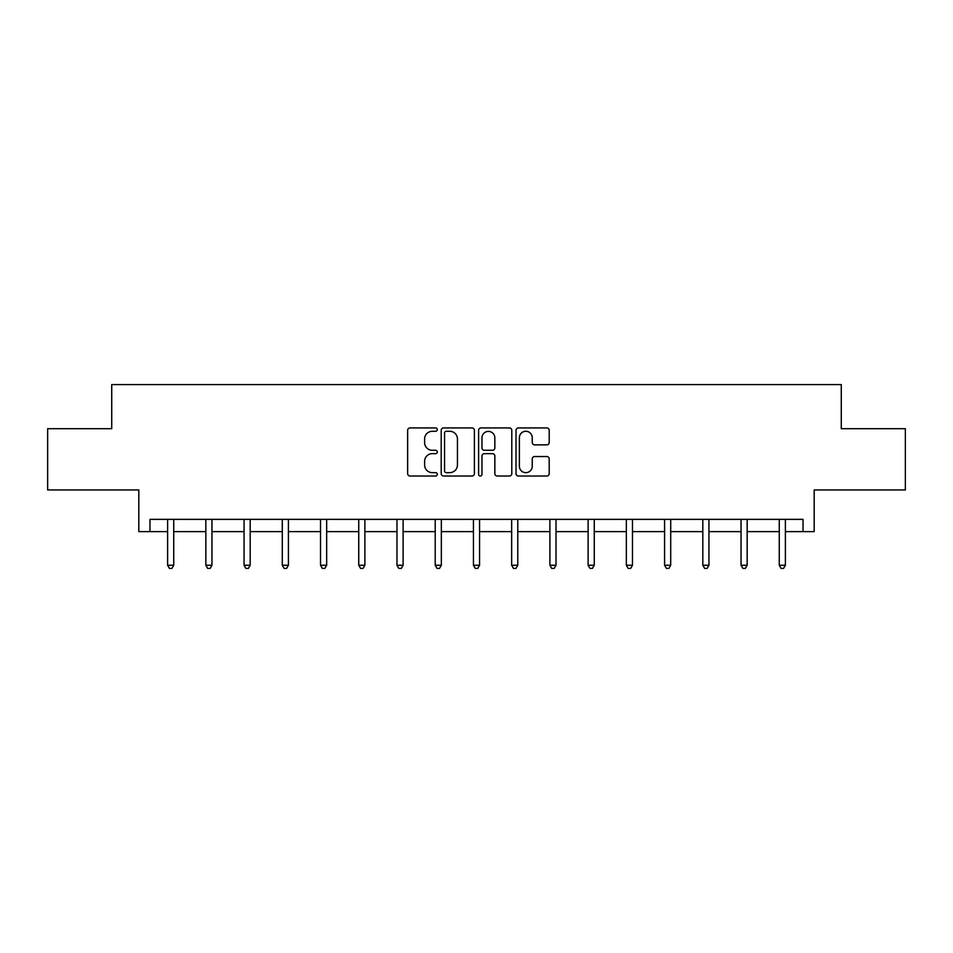 <?xml version="1.0" encoding="UTF-8"?>
<svg xmlns="http://www.w3.org/2000/svg" width="953" height="953" viewBox="0 0 953 953"><rect width="100%" height="100%" fill="white"/><g stroke="black" fill="none" stroke-linecap="round" stroke-linejoin="round"><path stroke-width="1.43" d="M437.296 429.6A1.68 1.68 0 0 0 435.604 427.921L410.052 427.921A2.406 2.406 0 0 0 407.646 430.315L407.646 473.617A2.406 2.406 0 0 0 410.052 476.024L435.604 476.024A1.68 1.68 0 0 0 437.296 474.344A1.68 1.68 0 0 0 435.604 472.652L432.305 472.652A7.695 7.695 0 0 1 424.609 464.957L424.609 461.347A7.695 7.695 0 0 1 432.305 453.652L435.604 453.652A1.68 1.68 0 0 0 437.296 451.972A1.68 1.68 0 0 0 435.604 450.281L432.305 450.281A7.695 7.695 0 0 1 424.609 442.585L424.609 438.976A7.695 7.695 0 0 1 432.305 431.28L435.604 431.28A1.68 1.68 0 0 0 437.296 429.6M149.966 531.619L149.966 519.361L803.034 519.361L803.034 531.619L814.184 531.619L814.184 489.949L905.35 489.949L905.35 428.695L841.273 428.695L841.273 384.583L111.727 384.583L111.727 428.695L47.65 428.695L47.65 489.949L138.816 489.949L138.816 531.619L167.609 531.619M546.796 444.872A2.406 2.406 0 0 0 549.202 442.466L549.202 430.315A2.406 2.406 0 0 0 546.796 427.921L518.408 427.921A2.406 2.406 0 0 0 516.014 430.315L516.014 473.617A2.406 2.406 0 0 0 518.408 476.024L546.796 476.024A2.406 2.406 0 0 0 549.202 473.617L549.202 458.941A2.406 2.406 0 0 0 546.796 456.535L534.645 456.535A2.406 2.406 0 0 0 532.25 458.941L532.25 466.22A6.433 6.433 0 0 1 525.806 472.652A6.433 6.433 0 0 1 519.373 466.22L519.373 437.713A6.433 6.433 0 0 1 525.806 431.28A6.433 6.433 0 0 1 532.25 437.713L532.25 442.466A2.406 2.406 0 0 0 534.645 444.872L546.796 444.872M474.391 430.315A2.406 2.406 0 0 0 471.985 427.921L443.61 427.921A2.406 2.406 0 0 0 441.203 430.315L441.203 473.617A2.406 2.406 0 0 0 443.61 476.024L471.985 476.024A2.406 2.406 0 0 0 474.391 473.617L474.391 430.315M481.015 427.921L509.39 427.921A2.406 2.406 0 0 1 511.797 430.315L511.797 473.617A2.406 2.406 0 0 1 509.39 476.024L497.252 476.024A2.406 2.406 0 0 1 494.845 473.617L494.845 456.058A2.406 2.406 0 0 0 492.439 453.652L484.374 453.652A2.406 2.406 0 0 0 481.968 456.058L481.968 474.344A1.68 1.68 0 0 1 480.288 476.024A1.68 1.68 0 0 1 478.609 474.344L478.609 430.315A2.406 2.406 0 0 1 481.015 427.921M173.732 531.619L205.836 531.619M211.959 531.619L244.063 531.619M250.186 531.619L282.291 531.619M288.414 531.619L320.518 531.619M326.653 531.619L358.745 531.619M364.88 531.619L396.984 531.619M403.107 531.619L435.211 531.619M441.334 531.619L473.438 531.619M479.562 531.619L511.666 531.619M517.789 531.619L549.893 531.619M556.016 531.619L588.12 531.619M594.255 531.619L626.347 531.619M632.482 531.619L664.586 531.619M670.709 531.619L702.814 531.619M708.937 531.619L741.041 531.619M747.164 531.619L779.268 531.619M785.391 531.619L803.034 531.619M446.254 431.28A1.68 1.68 0 0 0 444.563 432.972L444.563 470.973A1.68 1.68 0 0 0 446.254 472.652L449.745 472.652A7.695 7.695 0 0 0 457.44 464.957L457.44 438.976A7.695 7.695 0 0 0 449.745 431.28L446.254 431.28M494.845 437.844A6.433 6.433 0 0 0 488.412 431.399A6.433 6.433 0 0 0 481.968 437.844L481.968 447.886A2.406 2.406 0 0 0 484.374 450.281L492.439 450.281A2.406 2.406 0 0 0 494.845 447.886L494.845 437.844M174.054 519.361L173.911 519.719A2.454 2.454 0 0 0 173.732 520.636L173.732 565.236L167.609 565.236L167.609 520.636A2.454 2.454 0 0 0 167.43 519.719L167.287 519.361M173.732 565.236L171.897 568.417L169.443 568.417L167.609 565.236M212.281 519.361L212.138 519.719A2.454 2.454 0 0 0 211.959 520.636L211.959 565.236L205.836 565.236L205.836 520.636A2.454 2.454 0 0 0 205.657 519.719L205.514 519.361M211.959 565.236L210.125 568.417L207.671 568.417L205.836 565.236M250.508 519.361L250.365 519.719A2.454 2.454 0 0 0 250.186 520.636L250.186 565.236L244.063 565.236L244.063 520.636A2.454 2.454 0 0 0 243.885 519.719L243.742 519.361M250.186 565.236L248.352 568.417L245.898 568.417L244.063 565.236M288.735 519.361L288.592 519.719A2.454 2.454 0 0 0 288.414 520.636L288.414 565.236L282.291 565.236L282.291 520.636A2.454 2.454 0 0 0 282.112 519.719L281.969 519.361M288.414 565.236L286.579 568.417L284.125 568.417L282.291 565.236M326.974 519.361L326.819 519.719A2.454 2.454 0 0 0 326.653 520.636L326.653 565.236L320.518 565.236L320.518 520.636A2.454 2.454 0 0 0 320.339 519.719L320.196 519.361M326.653 565.236L324.806 568.417L322.364 568.417L320.518 565.236M365.202 519.361L365.059 519.719A2.454 2.454 0 0 0 364.88 520.636L364.88 565.236L358.745 565.236L358.745 520.636A2.454 2.454 0 0 0 358.578 519.719L358.423 519.361M364.88 565.236L363.033 568.417L360.591 568.417L358.745 565.236M403.429 519.361L403.286 519.719A2.454 2.454 0 0 0 403.107 520.636L403.107 565.236L396.984 565.236L396.984 520.636A2.454 2.454 0 0 0 396.805 519.719L396.662 519.361M403.107 565.236L401.273 568.417L398.819 568.417L396.984 565.236M441.656 519.361L441.513 519.719A2.454 2.454 0 0 0 441.334 520.636L441.334 565.236L435.211 565.236L435.211 520.636A2.454 2.454 0 0 0 435.033 519.719L434.89 519.361M441.334 565.236L439.5 568.417L437.046 568.417L435.211 565.236M479.883 519.361L479.74 519.719A2.454 2.454 0 0 0 479.562 520.636L479.562 565.236L473.438 565.236L473.438 520.636A2.454 2.454 0 0 0 473.26 519.719L473.117 519.361M479.562 565.236L477.727 568.417L475.273 568.417L473.438 565.236M518.11 519.361L517.967 519.719A2.454 2.454 0 0 0 517.789 520.636L517.789 565.236L511.666 565.236L511.666 520.636A2.454 2.454 0 0 0 511.487 519.719L511.344 519.361M517.789 565.236L515.954 568.417L513.5 568.417L511.666 565.236M556.338 519.361L556.195 519.719A2.454 2.454 0 0 0 556.016 520.636L556.016 565.236L549.893 565.236L549.893 520.636A2.454 2.454 0 0 0 549.714 519.719L549.571 519.361M556.016 565.236L554.181 568.417L551.727 568.417L549.893 565.236M594.577 519.361L594.422 519.719A2.454 2.454 0 0 0 594.255 520.636L594.255 565.236L588.12 565.236L588.12 520.636A2.454 2.454 0 0 0 587.941 519.719L587.798 519.361M594.255 565.236L592.409 568.417L589.967 568.417L588.12 565.236M632.804 519.361L632.661 519.719A2.454 2.454 0 0 0 632.482 520.636L632.482 565.236L626.347 565.236L626.347 520.636A2.454 2.454 0 0 0 626.181 519.719L626.026 519.361M632.482 565.236L630.636 568.417L628.194 568.417L626.347 565.236M671.031 519.361L670.888 519.719A2.454 2.454 0 0 0 670.709 520.636L670.709 565.236L664.586 565.236L664.586 520.636A2.454 2.454 0 0 0 664.408 519.719L664.265 519.361M670.709 565.236L668.875 568.417L666.421 568.417L664.586 565.236M709.258 519.361L709.115 519.719A2.454 2.454 0 0 0 708.937 520.636L708.937 565.236L702.814 565.236L702.814 520.636A2.454 2.454 0 0 0 702.635 519.719L702.492 519.361M708.937 565.236L707.102 568.417L704.648 568.417L702.814 565.236M747.486 519.361L747.343 519.719A2.454 2.454 0 0 0 747.164 520.636L747.164 565.236L741.041 565.236L741.041 520.636A2.454 2.454 0 0 0 740.862 519.719L740.719 519.361M747.164 565.236L745.329 568.417L742.875 568.417L741.041 565.236M785.713 519.361L785.57 519.719A2.454 2.454 0 0 0 785.391 520.636L785.391 565.236L779.268 565.236L779.268 520.636A2.454 2.454 0 0 0 779.089 519.719L778.946 519.361M785.391 565.236L783.557 568.417L781.103 568.417L779.268 565.236"/></g></svg>
